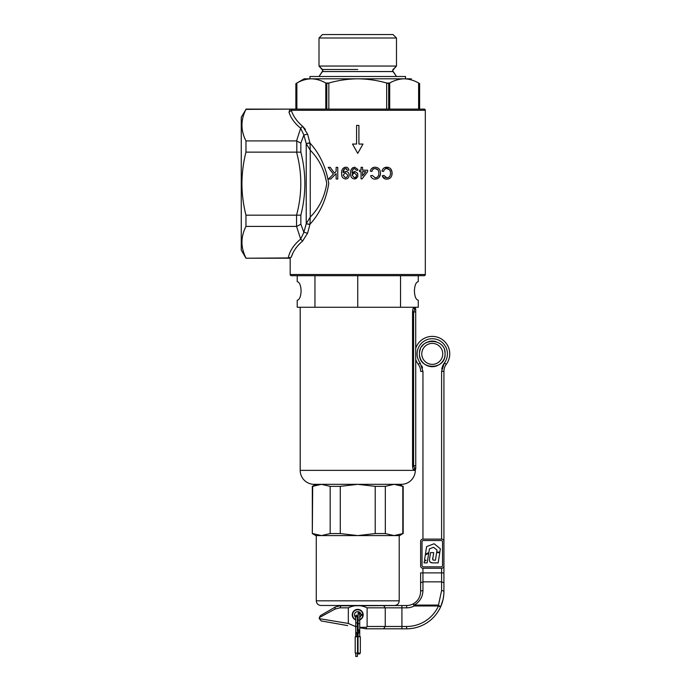 <?xml version="1.0" encoding="UTF-8"?>
<svg xmlns="http://www.w3.org/2000/svg" width="691" height="691" viewBox="0 0 691 691"><rect width="100%" height="100%" fill="white"/><g stroke="black" fill="none" stroke-linecap="round" stroke-linejoin="round"><path stroke-width="1.04" d="M362.637 614.86L362.602 615.5M393.032 71.562L322.464 71.562L322.913 70.534L322.464 69.497L319.009 66.051L357.748 66.051L319.009 66.051L319.009 37.996L319.009 66.051L322.913 70.534L319.009 76.485L322.464 71.562L393.032 71.562L392.574 70.534L393.032 69.497L396.479 66.051L357.748 66.051L396.479 66.051L396.479 37.996L319.009 37.996L396.479 37.996L396.479 66.051L392.574 70.534L396.479 76.485L393.032 71.562M393.032 34.55L322.464 34.55L319.009 37.996L322.464 34.55L393.032 34.55L396.479 37.996L393.032 34.55M405.513 76.485L309.983 76.485L309.983 78.817L309.983 76.485L405.513 76.485L405.513 78.817L405.513 76.485M418.616 109.109L418.616 83.032C413.892 80.32 409.072 78.921 404.157 78.817L404.183 78.817M357.748 69.497L322.464 69.497L357.748 69.497M419.627 109.109L419.627 83.602C414.574 80.536 409.418 78.947 404.157 78.817L411.335 78.817L404.157 78.817C399.234 78.921 394.414 80.329 389.698 83.032L389.698 109.109M386.666 109.109L386.666 83.032C377.286 80.337 367.638 78.929 357.748 78.817C347.979 78.912 338.34 80.311 328.83 83.032L328.83 109.109M325.798 109.109L325.798 83.032C321.073 80.32 316.253 78.921 311.339 78.817C306.415 78.921 301.596 80.329 296.88 83.032L296.88 109.109M386.666 83.032L389.698 83.032M388.688 109.109L388.688 83.602C393.723 80.545 398.88 78.947 404.157 78.817L304.161 78.817L296.413 83.291M325.798 83.032L328.83 83.032M394.561 605.48L320.935 605.48C318.102 605.204 316.547 603.658 316.279 600.825L399.217 600.825C398.94 603.658 397.394 605.204 394.561 605.48M312.315 533.573L315.813 535.585L321.427 535.585L312.695 533.573L321.427 535.585L330.168 533.573L330.168 486.352L321.427 484.331L312.695 486.352L312.315 533.573L312.315 486.352L317.031 484.857M321.427 535.585L357.748 535.585L340.274 533.573L340.274 486.352L357.748 484.331L375.222 486.352L375.222 533.573L357.748 535.585L394.069 535.585L402.801 533.573L402.801 486.352L394.069 484.331L385.328 486.352L385.328 533.573L394.069 535.585L399.683 535.585L402.801 533.573M394.518 535.585L394.069 535.585M385.328 533.573L375.222 533.573M340.274 533.573L330.168 533.573M399.683 484.331L402.801 486.352M385.328 486.352L375.222 486.352M340.274 486.352L330.168 486.352M297.225 275.692L297.225 281.634C299.548 282.222 300.835 285.331 301.086 290.954C300.835 296.569 299.548 299.678 297.225 300.265L297.225 307.262L418.271 307.262L418.271 300.265C415.947 299.678 414.66 296.569 414.41 290.954C414.66 285.331 415.947 282.222 418.271 281.634L418.271 275.692M413.702 466.814L413.598 465.691L414.712 468.42L413.641 469.578C413.019 469.388 412.657 468.092 412.544 465.691L412.544 311.917C412.657 309.525 413.019 308.221 413.641 308.031L415.291 308.117L415.291 307.262M414.712 468.42L415.757 468.558L415.714 309.248M415.291 470.355A13.975 13.975 0 0 1 401.316 484.331L314.18 484.331A13.975 13.975 0 0 1 300.196 470.355L415.291 470.355L415.757 468.558M415.291 469.491L413.641 469.578L415.291 469.491M300.196 470.355L300.196 307.262M415.757 309.05L415.291 308.117L413.641 308.031L414.712 309.188L415.757 309.248M412.639 310.449L412.544 311.917L415.757 311.917M400.547 307.262L400.547 275.692M357.748 307.262L357.748 275.692M314.949 307.262L314.949 275.692M414.755 309.197L413.598 311.917L413.598 465.691L415.757 465.691M355.77 619.594A5.122 5.122 0 0 1 357.411 609.747A5.122 5.122 0 0 1 362.827 614.195L360.978 614.437A3.265 3.265 0 0 0 357.532 611.604A3.265 3.265 0 0 0 355.77 617.452M357.394 618.108A3.265 3.265 0 0 0 358.093 618.108M359.726 617.452A3.265 3.265 0 0 0 360.978 615.292L362.827 615.534A5.122 5.122 0 0 1 359.726 619.594M358.093 619.974A5.122 5.122 0 0 1 357.394 619.974M359.674 630.365L358.949 629.829A0.812 0.812 0 0 1 359.726 630.65A0.812 0.812 0 0 1 358.914 631.462A0.812 0.812 0 0 1 358.093 630.65A0.812 0.812 0 0 1 358.914 629.829L358.093 630.65L358.914 631.462L358.093 630.65L358.093 613.176A0.812 0.812 0 0 0 358.914 613.988L359.726 613.176L358.914 612.356A0.812 0.812 0 0 0 358.093 613.176A0.812 0.812 0 0 1 358.914 612.356L359.726 613.176L358.914 612.356M356.547 634.234C355.606 633.673 355.623 633.129 356.582 632.611A0.812 0.812 0 0 0 355.77 633.422A0.812 0.812 0 0 0 357.333 633.733M357.394 626.435L355.77 626.435L355.77 615.949A0.812 0.812 0 0 1 356.582 615.137L357.394 615.949L356.582 616.761A0.812 0.812 0 0 1 355.77 615.949A0.812 0.812 0 0 0 356.582 616.761L357.394 615.949L356.582 615.137L357.394 615.949L357.394 633.44L356.582 632.611A0.812 0.812 0 0 0 356.357 632.636M355.865 633.034A0.812 0.812 0 0 0 355.77 633.422L356.582 634.243L357.394 633.422L356.582 634.243L357.394 633.422L357.394 635.755L356.582 635.755M359.726 636.748L359.726 632.973L358.093 632.973L358.093 636.748M358.093 653.055L358.093 653.945L359.726 653.945L359.726 653.055M359.666 630.952L358.914 631.462L359.666 630.961M355.96 632.896L356.582 632.611M357.394 653.055L357.394 656.45L355.77 656.45L355.77 653.055M358.914 613.988L359.726 613.176L358.914 613.988M302.572 241.081L300.671 239.06L303.859 232.331L306.225 223.789L306.225 143.538L309.965 143.063C319.803 153.851 326.066 167.334 328.752 183.538C326.143 199.846 319.881 213.424 309.965 224.264L307.607 233.178L302.572 241.081C296.81 245.979 293.036 251.369 291.239 257.259C289.831 258.538 289.831 258.538 291.239 257.259L292.932 252.975M309.896 224.532L306.225 223.789L309.965 224.264L310.259 217.069C319.095 208.19 324.589 197.056 326.748 183.659C324.571 170.228 319.078 159.094 310.259 150.258L306.372 143.875M288.268 257.933C289.641 251.04 293.77 244.752 300.671 239.06L296.543 226.415L245.961 226.415L245.961 215.177C243.336 204.769 241.988 194.266 241.928 183.659C242.005 172.992 243.344 162.48 245.961 152.141L245.961 140.904C240.632 130.461 240.632 119.949 245.961 109.385L241.254 117.263L241.254 250.064L245.961 258.218L288.268 257.933L291.239 257.259M309.896 142.795L306.225 143.538L303.859 134.995L300.671 128.258C294.781 123.421 290.894 118.101 289.011 112.288L289.823 109.385L291.343 109.109L424.153 109.109A1.166 1.166 0 0 1 425.31 110.275L291.3 110.275C293.122 116.079 296.88 121.409 302.572 126.246L307.607 134.149L309.965 143.063L310.259 150.258L310.259 217.069L306.372 223.452M291.326 109.169L291.3 110.275L291.326 109.169M290.177 274.526A1.166 1.166 0 0 0 291.343 275.692L424.153 275.692A1.166 1.166 0 0 0 425.31 274.526L290.177 274.526L290.177 258.218L245.961 258.218M375.187 177.812C377.675 177.501 378.893 175.989 378.832 173.268C378.962 170.522 377.761 168.941 375.23 168.552C373.451 168.647 372.363 169.623 371.965 171.463L370.324 171.083C370.989 168.595 372.579 167.3 375.075 167.205C378.616 167.464 380.413 169.485 380.482 173.268C380.361 176.887 378.573 178.848 375.109 179.15C372.855 179.124 371.352 177.993 370.618 175.764L372.268 175.41L375.187 177.812M359.57 170.193L361.065 170.193L361.065 167.352L362.559 167.352L362.559 170.193L367.638 170.193L367.638 171.688L362.11 178.857L361.065 178.857L361.065 171.688L359.57 171.688L359.57 170.193M390.484 173.268C390.484 176.058 389.275 177.57 386.839 177.812C389.266 177.578 390.484 176.067 390.484 173.268C390.553 170.444 389.353 168.872 386.882 168.552C385.137 168.613 384.049 169.589 383.617 171.463L381.976 171.083C382.71 168.544 384.291 167.248 386.727 167.205C390.156 167.343 391.952 169.364 392.125 173.268C391.918 176.991 390.13 178.952 386.761 179.15C384.55 179.159 383.056 178.036 382.27 175.764L383.911 175.41L386.839 177.812L385.008 177.233M358.914 125.416L356.582 125.416L356.582 144.056L352.505 144.056L357.748 153.376L362.991 144.056L358.914 144.056L358.914 125.416M357.748 169.347L357.929 170.193L356.435 170.34L354.63 168.552C352.755 169.079 351.909 170.435 352.099 172.62L354.768 171.385L357.748 173.389L357.748 176.896L354.509 179.004C351.633 178.408 350.337 176.55 350.605 173.415C350.259 170.003 351.624 167.93 354.708 167.205L357.748 169.347M307.771 134.736L307.607 134.149L303.859 134.995L300.844 143.106L300.844 152.175C306.173 173.096 306.173 194.085 300.844 215.143L300.844 224.212L303.859 232.331L307.607 233.178M305.439 129.485L302.572 126.246L300.671 128.258L296.543 140.904L300.844 143.106M341.648 173.415C341.311 169.977 342.676 167.904 345.75 167.205C347.608 167.3 348.687 168.293 348.964 170.193L347.469 170.34L345.673 168.552C343.798 169.07 342.952 170.427 343.133 172.62L345.811 171.385C347.944 171.653 349.041 172.905 349.11 175.134C349.024 177.475 347.832 178.762 345.543 179.004C342.684 178.433 341.389 176.568 341.648 173.415M337.761 167.352L337.761 179.004L336.12 179.004L336.12 173.631L330.756 179.004L328.501 179.004L333.373 174.132L328.208 167.352L330.229 167.352L334.409 173.096L336.12 171.385L336.12 167.352L337.761 167.352M289.011 112.288L291.3 110.275M296.543 226.415L296.543 215.177C302.217 194.171 302.217 173.156 296.543 152.141L245.961 152.141M296.543 152.141L300.844 152.175M245.961 140.904L296.543 140.904M245.961 109.109L291.343 109.109L245.961 109.385M245.961 215.177L296.543 215.177M245.961 257.933C240.632 247.49 240.632 236.978 245.961 226.415M296.81 226.406L300.844 224.212M296.81 215.195L300.844 215.143M330.756 179.004L332.224 177.535M333.546 176.214L336.12 173.631M336.12 171.385L334.409 173.096L330.229 167.352M331.049 171.083L333.373 174.132L328.501 179.004M328.208 167.352L329.132 168.569M346.934 167.386L344.723 167.326L342.961 168.414M347.469 170.34L348.964 170.193M345.673 168.552L346.934 169.053M343.133 172.62L344.412 168.924M348.895 176.602L349.11 175.134M345.353 172.733L343.142 175.169L345.319 177.656C346.804 177.483 347.573 176.62 347.625 175.056L345.353 172.733M347.625 175.056L347.478 176.058M352.099 172.62L352.211 171.282M352.367 170.625L353.792 168.708M354.768 171.385L352.099 172.905M354.509 179.004L356.47 178.433M354.708 167.205L352.712 167.749L351.33 169.304M352.099 175.169L354.276 177.656C355.779 177.475 356.547 176.602 356.582 175.056L354.31 172.733L352.099 175.169L352.669 173.432M355.986 176.87L354.863 177.587M362.11 178.857L367.638 171.688M365.789 171.688L362.559 171.688L362.559 175.877L365.789 171.688L362.559 175.877M374.012 167.3L371.413 168.82M370.929 169.52L370.324 171.083L371.965 171.463M375.109 179.15L377.26 178.744L379.074 177.492L380.413 174.348M375.23 168.552L378.063 170.003M372.268 175.41L370.618 175.764M388.878 167.533L384.55 167.663M391.797 175.566L392.039 172.05L390.691 168.794M383.911 175.41L382.27 175.764L384.766 178.779M386.882 168.552L389.664 169.934M381.976 171.083L383.617 171.463M388.688 83.602C378.668 80.553 368.355 78.955 357.748 78.817C347.271 78.938 336.958 80.536 326.808 83.602C321.756 80.536 316.599 78.947 311.339 78.817C306.061 78.947 300.905 80.545 295.869 83.602L295.869 109.109M326.808 109.109L326.808 83.602M404.157 78.817L304.161 78.817L295.869 83.602M433.533 560.168L435.434 560.185L436.626 552.636L439.778 552.636L438.172 562.871L433.326 562.871C430.199 563.018 428.964 561.576 429.621 558.527L430.553 552.636L433.689 552.636L432.73 559.451M432.851 559.857L433.525 560.159M432.894 557.559C432.316 559.218 432.765 560.099 434.242 560.185M432.419 562.854L429.914 562.008M439.839 552.109L440.366 548.801L434.112 543.739L426.606 546.624L425.38 554.329L428.852 552.498L429.396 548.887L433.551 547.289L437.006 550.088L436.686 552.109L439.839 552.109M424.257 561.558L424.041 562.871L427.159 562.871L428.731 553.206L425.31 555.02L424.481 560.176L426.088 560.176L424.257 561.558M422.952 539.11L441.592 539.11A2.332 2.332 0 0 1 443.924 541.442L443.924 565.903A2.332 2.332 0 0 1 441.592 568.235L422.952 568.235A2.332 2.332 0 0 1 420.62 565.903L420.62 541.442A2.332 2.332 0 0 1 422.952 539.11L422.952 371.361L420.62 371.361A11.652 11.652 0 0 0 418.297 364.364A17.474 17.474 0 0 1 415.757 359.605M420.62 582.746L422.952 581.857L420.62 582.746L420.62 591.531L420.62 572.891L422.952 572.891L422.952 590.632A2.332 0.898 180 0 0 420.62 591.531C420.404 597.033 417.908 601.161 413.132 603.908C417.908 601.161 420.404 597.033 420.62 591.531M422.02 565.437L422.02 541.908A1.399 1.399 0 0 1 423.419 540.509L441.126 540.509A1.399 1.399 0 0 1 442.525 541.908L442.525 565.437A1.399 1.399 0 0 1 441.126 566.836L423.419 566.836A1.399 1.399 0 0 1 422.02 565.437M443.924 565.903L443.924 591.531L443.924 582.746L441.592 581.857L443.924 582.746M441.592 539.11L441.592 371.361L444.391 362.974L446.248 364.364A17.474 17.474 0 0 0 435.175 336.655A17.474 17.474 0 0 0 415.757 348.16A17.474 17.474 0 0 1 449.746 353.887A17.474 17.474 0 0 1 446.248 364.364A11.652 11.652 0 0 0 443.924 371.361L443.924 541.442M355.77 619.948A5.476 5.476 0 0 1 357.713 609.358A5.476 5.476 0 0 1 359.726 619.922M319.277 617.616L320.443 615.595L335.213 607.069L330.186 609.972L335.213 607.069L341.034 605.506L335.213 607.069L334.997 609.091L319.277 617.616L319.277 618.635L321.203 620.933L347.642 625.597L333.718 623.135M337.942 605.929L345.517 605.506M421.786 353.887A10.486 10.486 0 0 0 432.272 364.364A10.486 10.486 0 0 0 442.758 353.887A10.486 10.486 0 0 0 432.272 343.401A10.486 10.486 0 0 0 421.786 353.887A10.486 10.486 0 0 1 432.272 343.401A10.486 10.486 0 0 1 442.758 353.887A10.486 10.486 0 0 0 432.272 343.401A10.486 10.486 0 0 0 421.786 353.887A10.486 10.486 0 0 1 432.272 343.401A10.486 10.486 0 0 1 442.758 353.887M359.726 627.359L366.515 627.273L367.111 626.478L406.645 626.478A34.947 34.947 0 0 0 438.465 605.972L438.465 605.083L440.59 606.94A37.279 37.279 0 0 1 406.645 628.81L401.92 628.81L406.645 628.81A37.279 37.279 0 0 0 440.59 606.94L443.078 599.417L443.786 594.692M338.296 605.834L406.645 605.506L401.92 605.506L401.92 628.81L365.885 628.81L359.726 627.722L359.726 632.973M422.952 590.632C422.693 597.059 419.783 601.87 414.211 605.083L414.211 605.972L413.132 603.908L414.211 605.083L438.465 605.083L441.592 590.632A2.332 0.898 0 0 1 443.924 591.531C443.907 596.903 442.793 602.042 440.59 606.94L438.465 605.972L414.211 605.972A16.308 16.308 0 0 1 406.645 607.838L385.241 607.838L383.574 605.506L369.979 605.506L382.063 605.506M368.795 605.506L382.063 605.506L368.795 605.506M341.034 605.506L339.955 607.838L334.997 609.091M355.77 626.694L348.324 623.446L319.277 618.635L348.324 623.446L348.324 607.838L339.955 607.838M383.574 628.81L385.241 626.478L385.241 607.838L367.111 607.838C360.832 604.841 354.569 604.841 348.324 607.838M367.111 607.838L367.111 626.478M358.093 620.293A5.476 5.476 0 0 1 357.394 620.293M357.394 627.316L358.093 627.437L357.394 627.316L357.394 631.185L358.093 630.347M347.642 625.597L321.203 620.933M366.515 627.273L365.885 628.81L359.726 627.722M441.774 369.115A13.975 13.975 0 0 1 444.391 362.974A15.142 15.142 0 0 0 432.272 338.737A15.142 15.142 0 0 0 420.154 362.974L418.297 364.364A11.652 11.652 0 0 1 420.62 371.361M406.645 605.506A13.975 13.975 0 0 0 413.132 603.908A13.975 13.975 0 0 1 406.645 605.506L406.645 607.838M357.541 653.055L355.209 653.055L355.209 636.748L357.541 636.748L357.541 653.055L360.339 653.055L360.339 636.748L358.007 636.748L358.007 653.055M357.541 636.748L358.007 636.748M413.598 465.691L412.544 465.691M358.914 623.653L358.093 623.653M358.914 620.164L358.093 620.164M355.77 622.937L357.394 622.937M355.77 626.435L355.77 633.422L356.582 634.243M296.81 152.132L296.81 140.921M420.154 362.974L422.952 371.361M445.09 353.887C445.876 370.411 418.668 370.411 419.454 353.887C418.668 337.355 445.876 337.355 445.09 353.887A12.818 12.818 0 0 0 445.03 352.635M422.952 568.235L422.952 572.891L443.924 572.891M441.592 371.361L443.924 371.361M445.021 352.626A12.818 12.818 0 0 0 444.538 350.173M435.986 341.622A12.818 12.818 0 0 0 428.558 341.622M427.366 342.045A12.818 12.818 0 0 0 425.155 343.228M424.136 343.98A12.818 12.818 0 0 0 421.622 346.761M420.43 348.981A12.818 12.818 0 0 0 419.523 352.626M419.523 355.139A12.818 12.818 0 0 0 437.17 365.72M439.398 364.537A12.818 12.818 0 0 0 442.171 362.015M442.18 362.006A12.818 12.818 0 0 0 444.114 358.793M444.538 357.601A12.818 12.818 0 0 0 445.021 355.139M422.546 368.009A13.975 13.975 0 0 0 421.838 365.893M406.645 626.478L406.645 628.81A37.279 37.279 0 0 0 440.59 606.94M441.592 590.632L441.592 568.235M441.592 581.857L422.952 581.857M419.627 83.602L419.083 83.291M399.217 535.585L399.217 600.825M316.279 535.585L316.279 600.825M315.813 484.331L312.315 486.352M403.181 533.573L403.181 486.352M355.77 633.422L355.77 636.748M357.394 635.755L357.394 636.748M358.914 631.92L357.204 633.949M359.726 630.65L359.726 613.176M425.31 110.275L425.31 274.526"/></g></svg>
